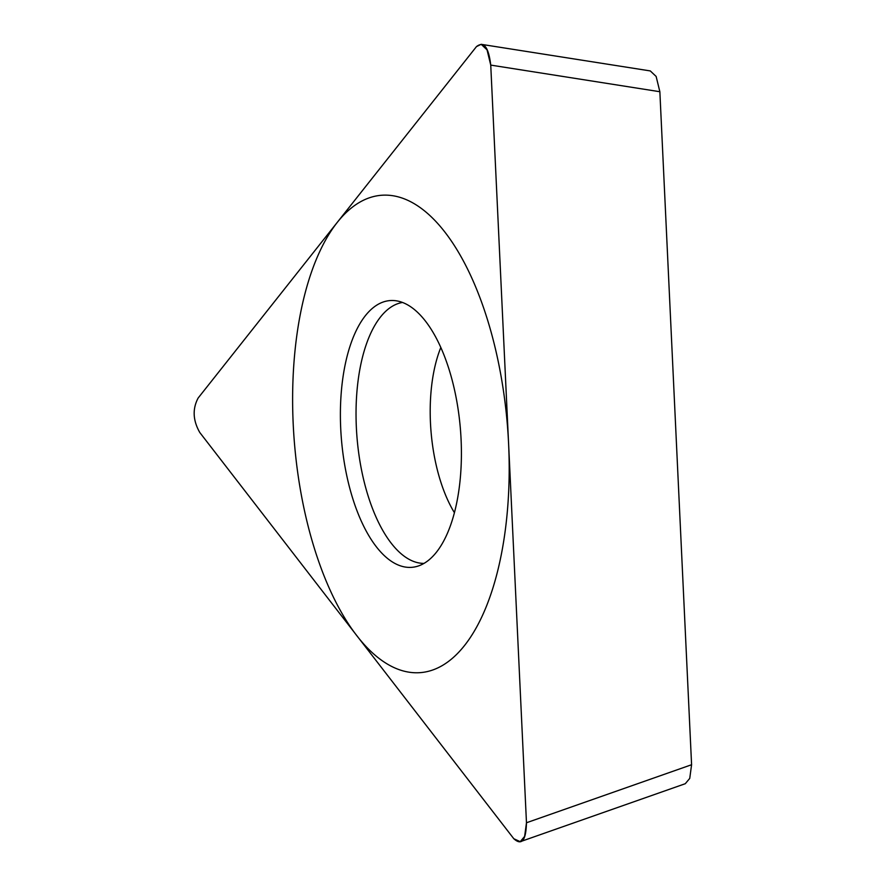 <?xml version="1.0" encoding="UTF-8"?>
<svg xmlns="http://www.w3.org/2000/svg" width="886" height="886" viewBox="0 0 886 886"><rect width="100%" height="100%" fill="white"/><g stroke="black" fill="none" stroke-linecap="round" stroke-linejoin="round"><path stroke-width="1.33" d="M490.744 65.099L487.034 49.826L481.176 44.3L476.458 46.615L198.154 398.013C192.351 408.911 192.893 420.407 199.782 432.49L513.814 838.743L520.237 841.656L524.623 836.428L526.472 822.762L490.744 65.099L526.472 822.762C525.996 840.548 521.776 845.886 513.814 838.743L199.782 432.49C192.893 420.407 192.351 408.911 198.154 398.013L476.458 46.615C483.822 40.9 488.585 47.069 490.744 65.099L659.86 91.723L656.138 76.451L650.291 70.924L481.43 44.366M407.195 567.295A133.819 59.716 85.3 0 1 340.711 428.381A133.819 59.716 85.3 0 1 394.613 300.609A133.819 59.716 85.3 0 1 395.189 300.664A133.819 59.716 85.3 0 1 460.41 429.045A133.819 59.716 85.3 0 1 417.084 566.375A133.819 59.716 85.3 0 1 407.195 567.295M649.283 70.791L650.291 70.924M659.86 91.723L691.589 764.729L689.74 778.406L685.343 783.634M402.51 302.469A130.984 58.443 85.3 0 0 356.792 434.694A130.984 58.443 85.3 0 0 421.415 563.286A130.984 58.443 -94.7 0 0 424.006 563.396M389.652 195.33A239.475 106.852 -94.7 0 0 293.2 423.973A239.475 106.852 -94.7 0 0 412.156 672.574A239.475 106.852 -94.7 0 0 508.608 443.93A239.475 106.852 -94.7 0 0 389.652 195.33M691.589 764.729L526.472 822.762M454.429 512.706A110.684 49.383 85.3 0 1 440.818 347.5M685.365 783.678L520.248 841.7"/></g></svg>
